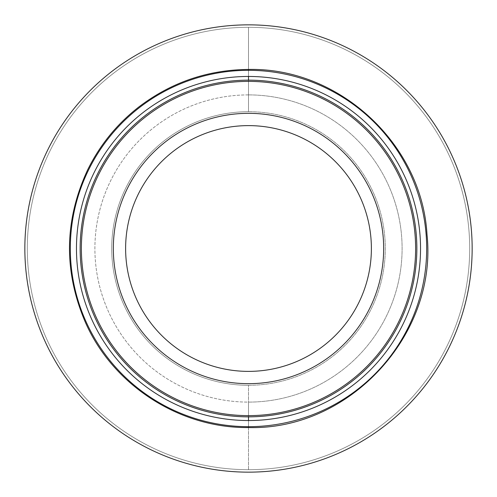 <?xml version="1.0" encoding="UTF-8"?>
<svg xmlns="http://www.w3.org/2000/svg" width="497" height="497" viewBox="0 0 497 497"><rect width="100%" height="100%" fill="white"/><g stroke="black" fill="none" stroke-linecap="round" stroke-linejoin="round"><path stroke-width="0.37" stroke-dasharray="2.48 1.86" d="M248.5 81.378A167.122 167.122 0 0 1 415.622 248.5A167.122 167.122 0 0 1 248.5 415.622A167.122 167.122 0 0 1 81.378 248.5A167.122 167.122 0 0 1 248.5 81.378A167.122 167.122 0 0 1 415.622 248.5A167.122 167.122 0 0 1 248.5 415.622A167.122 167.122 0 0 1 81.378 248.5A167.122 167.122 0 0 1 248.5 81.378M248.5 80.147A168.353 168.353 0 0 0 80.147 248.5A168.353 168.353 0 0 0 248.5 416.853A168.353 168.353 0 0 0 416.853 248.5A168.353 168.353 0 0 0 248.5 80.147M248.5 420.537A172.037 172.037 0 0 1 76.463 248.5A172.037 172.037 0 0 1 248.5 76.463A172.037 172.037 0 0 1 420.537 248.5A172.037 172.037 0 0 1 248.5 420.537A172.037 172.037 0 0 0 420.537 248.5A172.037 172.037 0 0 0 248.5 76.463A172.037 172.037 0 0 0 76.463 248.5A172.037 172.037 0 0 0 248.5 420.537M248.5 113.328A135.172 135.172 0 0 1 383.672 248.5A135.172 135.172 0 0 1 248.5 383.672A135.172 135.172 0 0 1 113.328 248.5A135.172 135.172 0 0 1 248.5 113.328A135.172 135.172 0 0 1 383.672 248.5A135.172 135.172 0 0 1 248.5 383.672A135.172 135.172 0 0 0 383.672 248.5A135.172 135.172 0 0 0 248.5 113.328A135.172 135.172 0 0 0 113.328 248.5A135.172 135.172 0 0 0 248.5 383.672A135.172 135.172 0 0 1 113.328 248.5A135.172 135.172 0 0 1 248.5 113.328A135.172 135.172 0 0 1 383.672 248.5A135.172 135.172 0 0 1 248.5 383.672A135.172 135.172 0 0 1 113.328 248.5A135.172 135.172 0 0 1 248.5 113.328A135.172 135.172 0 0 1 383.672 248.5A135.172 135.172 0 0 1 248.5 383.672A135.172 135.172 0 0 1 113.328 248.5A135.172 135.172 0 0 1 248.5 113.328A135.172 135.172 0 0 1 383.672 248.5A135.172 135.172 0 0 1 248.5 383.672A135.172 135.172 0 0 0 383.672 248.5A135.172 135.172 0 0 0 248.5 113.328A135.172 135.172 0 0 0 113.328 248.5A135.172 135.172 0 0 0 248.5 383.672A135.172 135.172 0 0 1 113.328 248.5A135.172 135.172 0 0 1 248.5 113.328A135.172 135.172 0 0 1 383.672 248.5A135.172 135.172 0 0 1 248.5 383.672A135.172 135.172 0 0 1 113.328 248.5A135.172 135.172 0 0 1 248.5 113.328A135.172 135.172 0 0 1 383.672 248.5A135.172 135.172 0 0 1 248.5 383.672A135.172 135.172 0 0 1 113.328 248.5A135.172 135.172 0 0 1 248.5 113.328A135.172 135.172 0 0 0 113.328 248.5A135.172 135.172 0 0 0 248.5 383.672A135.172 135.172 0 0 1 113.328 248.5A135.172 135.172 0 0 1 248.5 113.328A135.172 135.172 0 0 1 383.672 248.5A135.172 135.172 0 0 1 248.5 383.672A135.172 135.172 0 0 0 383.672 248.5A135.172 135.172 0 0 0 248.5 113.328A135.172 135.172 0 0 1 383.672 248.5A135.172 135.172 0 0 1 248.5 383.672A135.172 135.172 0 0 1 113.328 248.5A135.172 135.172 0 0 1 248.5 113.328A135.172 135.172 0 0 1 383.672 248.5A135.172 135.172 0 0 1 248.5 383.672A135.172 135.172 0 0 1 113.328 248.5A135.172 135.172 0 0 1 248.5 113.328A135.172 135.172 0 0 1 383.672 248.5A135.172 135.172 0 0 1 248.5 383.672A135.172 135.172 0 0 1 113.328 248.5A135.172 135.172 0 0 1 248.5 113.328M248.5 426.681L248.5 402.104A153.604 153.604 0 0 0 402.104 248.5A153.604 153.604 0 0 0 248.5 94.896L248.5 70.319L248.5 94.896A153.604 153.604 0 0 0 94.896 248.5A153.604 153.604 0 0 0 248.5 402.104L248.5 426.681M248.5 94.896A153.604 153.604 0 0 0 94.896 248.5A153.604 153.604 0 0 0 248.5 402.104A153.604 153.604 0 0 0 402.104 248.5A153.604 153.604 0 0 0 248.5 94.896M248.5 472.15A223.65 223.65 0 0 1 24.85 248.5A223.65 223.65 0 0 1 248.5 24.85A223.65 223.65 0 0 1 472.15 248.5A223.65 223.65 0 0 1 248.5 472.15A223.65 223.65 0 0 0 472.15 248.5A223.65 223.65 0 0 0 248.5 24.85A223.65 223.65 0 0 0 24.85 248.5A223.65 223.65 0 0 0 248.5 472.15M248.5 27.31A221.19 221.19 0 0 0 27.31 248.5A221.19 221.19 0 0 0 248.5 469.69A221.19 221.19 0 0 0 469.69 248.5A221.19 221.19 0 0 0 248.5 27.31A221.19 221.19 0 0 0 27.31 248.5A221.19 221.19 0 0 0 248.5 469.69A221.19 221.19 0 0 1 27.31 248.5A221.19 221.19 0 0 1 248.5 27.31A221.19 221.19 0 0 0 27.31 248.5A221.19 221.19 0 0 0 248.5 469.69L248.5 385.287A136.787 136.787 0 0 1 111.713 248.5A136.787 136.787 0 0 1 248.5 111.713L248.5 27.31L248.5 111.713A136.787 136.787 0 0 0 111.713 248.5A136.787 136.787 0 0 0 248.5 385.287A136.787 136.787 0 0 0 385.287 248.5A136.787 136.787 0 0 0 248.5 111.713A136.787 136.787 0 0 1 385.287 248.5A136.787 136.787 0 0 1 248.5 385.287L248.5 469.69A221.19 221.19 0 0 0 469.69 248.5A221.19 221.19 0 0 0 248.5 27.31A221.19 221.19 0 0 1 469.69 248.5A221.19 221.19 0 0 1 248.5 469.69A221.19 221.19 0 0 0 469.69 248.5A221.19 221.19 0 0 0 248.5 27.31M248.5 125.617A122.883 122.883 0 0 1 371.383 248.5A122.883 122.883 0 0 1 248.5 371.383A122.883 122.883 0 0 1 125.617 248.5A122.883 122.883 0 0 1 248.5 125.617A122.883 122.883 0 0 1 371.383 248.5A122.883 122.883 0 0 1 248.5 371.383A122.883 122.883 0 0 1 125.617 248.5A122.883 122.883 0 0 1 248.5 125.617"/><path stroke-width="0.75" d="M248.5 415.622A167.122 167.122 0 0 0 415.622 248.5A167.122 167.122 0 0 0 248.5 81.378A167.122 167.122 0 0 0 81.378 248.5A167.122 167.122 0 0 0 248.5 415.622A167.122 167.122 0 0 0 415.622 248.5A167.122 167.122 0 0 0 248.5 81.378A167.122 167.122 0 0 0 81.378 248.5A167.122 167.122 0 0 0 248.5 415.622M248.5 80.147A168.353 168.353 0 0 0 80.147 248.5A168.353 168.353 0 0 0 248.5 416.853A168.353 168.353 0 0 0 416.853 248.5A168.353 168.353 0 0 0 248.5 80.147L248.5 76.463L248.5 80.147M248.5 420.537A172.037 172.037 0 0 1 76.463 248.5A172.037 172.037 0 0 1 248.5 76.463A172.037 172.037 0 0 0 76.463 248.5A172.037 172.037 0 0 0 248.5 420.537A172.037 172.037 0 0 0 420.537 248.5A172.037 172.037 0 0 0 248.5 76.463A172.037 172.037 0 0 1 420.537 248.5A172.037 172.037 0 0 1 248.5 420.537L248.5 416.853L248.5 420.537M248.5 426.681A178.181 178.181 0 0 0 426.681 248.5A178.181 178.181 0 0 0 248.5 70.319A178.181 178.181 0 0 0 70.319 248.5A178.181 178.181 0 0 0 248.5 426.681L248.5 427.55L248.5 426.681A178.181 178.181 0 0 1 70.319 248.5A178.181 178.181 0 0 1 248.5 70.319A178.181 178.181 0 0 1 426.681 248.5A178.181 178.181 0 0 1 248.5 426.681M248.5 69.45L248.5 70.319L248.5 69.45C339.078 67.387 421.953 144.006 426.998 234.454C437.814 334.779 349.366 430.458 248.5 427.55C179.641 428.352 112.918 385.268 85.316 322.18C63.448 271.008 64.243 220.19 87.708 169.732C99.947 144.938 116.963 124.033 138.756 107.023C171.173 82.334 207.758 69.816 248.5 69.45M248.5 24.85A223.65 223.65 0 0 0 24.85 248.5A223.65 223.65 0 0 0 248.5 472.15A223.65 223.65 0 0 0 472.15 248.5A223.65 223.65 0 0 0 248.5 24.85A223.65 223.65 0 0 0 24.85 248.5A223.65 223.65 0 0 0 248.5 472.15A223.65 223.65 0 0 0 472.15 248.5A223.65 223.65 0 0 0 248.5 24.85M248.5 383.672A135.172 135.172 0 0 0 383.672 248.5A135.172 135.172 0 0 0 248.5 113.328A135.172 135.172 0 0 0 113.328 248.5A135.172 135.172 0 0 0 248.5 383.672A135.172 135.172 0 0 0 383.672 248.5A135.172 135.172 0 0 0 248.5 113.328A135.172 135.172 0 0 0 113.328 248.5A135.172 135.172 0 0 0 248.5 383.672M248.5 371.383A122.883 122.883 0 0 0 371.383 248.5A122.883 122.883 0 0 0 248.5 125.617A122.883 122.883 0 0 0 125.617 248.5A122.883 122.883 0 0 0 248.5 371.383A122.883 122.883 0 0 0 371.383 248.5A122.883 122.883 0 0 0 248.5 125.617A122.883 122.883 0 0 0 125.617 248.5A122.883 122.883 0 0 0 248.5 371.383"/></g></svg>
